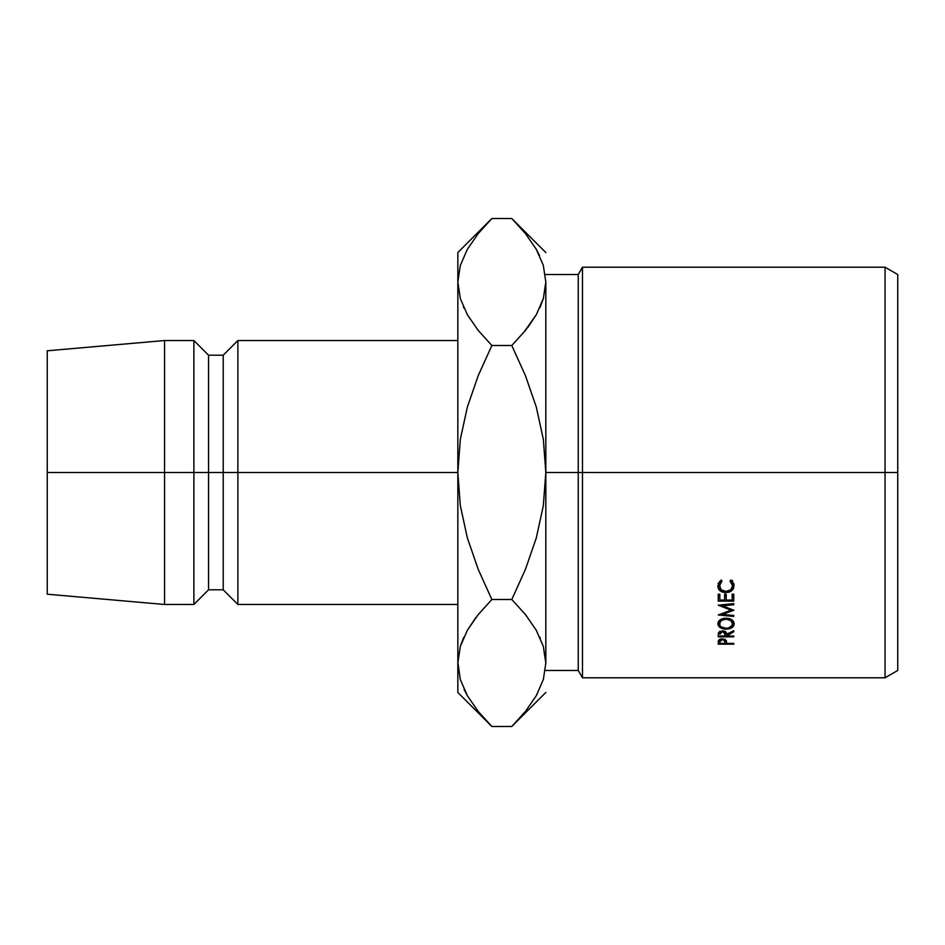 <?xml version="1.0" encoding="UTF-8"?>
<svg xmlns="http://www.w3.org/2000/svg" width="945" height="945" viewBox="0 0 945 945"><rect width="100%" height="100%" fill="white"/><g stroke="black" fill="none" stroke-linecap="round" stroke-linejoin="round"><path stroke-width="1.42" d="M885.052 472.5L897.75 472.5L897.75 274.534L897.75 670.466L897.75 472.5L885.052 472.5L885.052 267.211L885.052 472.5L582.474 472.5L582.474 267.211L582.474 472.5L885.052 472.5L885.052 677.789L885.052 472.5M578.245 472.5L582.474 472.5L582.474 677.789L582.474 472.5L578.245 472.5L578.245 274.534L578.245 472.5L545.82 472.5L578.245 472.5L578.245 670.466L578.245 472.5M457.841 340.531L237.88 340.531L223.221 355.19L208.55 355.19L193.89 340.531L164.56 340.531L47.25 350.796L47.25 472.5L164.56 472.5L164.56 340.531L164.56 472.5L193.89 472.5L193.89 340.531L193.89 472.5L208.55 472.5L208.55 355.19L208.55 472.5L223.221 472.5L223.221 355.19L223.221 472.5L237.88 472.5L237.88 340.531L237.88 472.5L457.841 472.5L457.841 692.461L457.841 662.988L460.357 679.679L457.841 662.988L460.274 646.557L467.303 630.386L478.146 614.652L491.861 599.496L478.17 614.616L467.362 630.268L475.831 617.605M478.17 569.233L467.326 537.799L460.309 505.563L457.841 472.5L460.321 439.307L467.35 407.118L478.17 375.767L491.861 345.504L478.17 330.384L467.421 314.815L460.357 298.703L457.841 282.012L457.841 252.539L457.841 472.5L47.25 472.5L47.25 594.204L47.25 350.796M457.841 604.469L237.88 604.469L237.88 472.5L237.88 604.469L223.221 589.81L223.221 472.5L223.221 589.81L208.55 589.81L208.55 472.5L208.55 589.81L193.89 604.469L193.89 472.5L193.89 604.469L164.56 604.469L164.56 472.5L164.56 604.469L47.25 594.204M463.452 637.97L460.321 646.415L463.723 637.367M457.841 662.079L460.274 679.42M487.147 721.626L478.761 712.081M477.237 710.179L477.875 710.983M464.066 689.342L467.303 695.591M545.82 282.094L545.82 662.988L543.375 679.42L536.358 695.591L525.514 711.325L511.788 726.481L491.861 726.481L478.17 711.361L467.421 695.792L460.357 679.679L457.841 662.988L460.274 646.557L467.303 630.386L478.146 614.652L491.861 599.496L478.182 569.28L467.326 537.799L460.309 505.563L457.841 472.5L457.841 662.988M516.466 223.327L525.479 233.639L536.24 249.208L543.304 265.321L545.82 282.012L543.375 298.443L536.358 314.614L525.514 330.348L511.788 345.504L491.861 345.504L478.17 330.384L467.421 314.815L460.357 298.703L457.841 282.012L457.841 472.5L460.321 439.307L467.35 407.118L478.17 375.767L491.861 345.504L478.17 375.767M460.321 265.45L467.303 249.409L478.146 233.675L488.648 221.791M487.466 223.032L478.17 233.639L491.861 218.519L511.788 218.519L525.479 233.639L536.24 249.208L543.304 265.321L545.82 282.012L543.375 298.443L536.358 314.614L525.514 330.348L511.788 345.504L525.467 375.72L536.335 407.2L543.351 439.437L545.82 472.5L545.82 282.012L543.304 265.321M457.841 282.012L460.274 265.58L457.841 282.012L460.321 298.585L457.841 282.012M477.308 329.309L478.17 330.384M463.357 306.806L463.912 308.046M545.808 663.898L545.82 472.5L543.328 505.693L536.311 537.882L525.491 569.233L511.788 599.496L525.479 614.616L536.24 630.185L543.304 646.297L545.82 662.988L543.34 646.415L545.82 662.988L543.375 679.42M540.197 307.031L543.34 298.585L539.926 307.633M523.412 332.9L536.287 314.732L527.83 327.395M525.491 375.767L536.335 407.2L543.351 439.437L545.82 472.5L543.328 505.693L536.311 537.882L525.491 569.233L511.788 599.496L525.491 569.233M526.424 234.821L525.786 234.017M539.595 255.658L536.358 249.409M457.841 692.461L491.861 726.481L511.788 726.481L514.93 723.279M516.135 722.027L525.479 711.361M526.341 615.691L525.503 614.652M540.304 638.194L539.749 636.954M525.514 614.652L536.24 630.185L543.304 646.297L545.82 662.988M478.182 569.28L491.861 599.496L511.788 599.496L491.861 599.496L478.17 614.616M525.467 569.28L511.788 599.496L525.479 614.616M525.514 711.325L511.788 726.481L545.82 692.461M478.17 711.361L467.421 695.792L460.357 679.679M478.182 375.72L491.861 345.504L511.788 345.504L525.467 375.72M511.788 345.504L525.479 330.384M545.82 252.539L511.788 218.519L491.861 218.519L457.841 252.539M733.769 610.033L722.571 614.38L733.769 615.455L733.769 616.459L718.247 614.982L730.981 610.151L718.247 605.19L733.769 603.619L733.769 604.694L722.594 605.828L733.769 610.269L722.594 605.828L722.594 604.753L722.594 605.828L733.769 604.694L733.769 603.619L733.769 604.694M718.247 601.15L718.247 594.216L719.842 594.216L719.842 600.063L724.614 600.063L724.614 594.216L726.209 594.216L726.209 600.063L732.174 600.063L732.174 594.216L733.769 594.216L733.769 601.15L718.247 601.15L733.769 601.15L733.769 594.216L732.174 594.216L732.174 600.063L726.209 600.063L726.209 594.216L724.614 594.216L724.614 600.063L719.842 600.063L719.842 594.216L718.247 594.216L718.247 601.15M718.247 636.859L718.46 632.807L719.854 631.366L724.638 631.225L726.599 634.272L733.769 630.705L733.769 631.792L726.599 635.335L726.599 636.02L733.769 636.02L733.769 636.859L718.247 636.859L733.769 636.859L733.769 636.02L726.599 636.02L733.769 631.792L733.769 630.705L726.599 634.272C726.788 632.193 725.382 631.047 722.393 630.835L718.46 632.807L718.247 634.981M724.342 618.254L729.138 618.562L733.568 621.621L734.017 624.858L731.832 627.61L726.079 629.169L720.267 627.669L717.846 623.842L718.413 621.68L720.173 619.826L724.342 618.254M721.094 580.029L722.027 581.069L720.078 583.195L719.44 585.805L721.283 589.822L726.02 591.476L730.78 589.786L732.576 585.723L731.914 583.159L729.989 581.069L730.91 580.029L733.97 584.069L733.533 588.64L731.454 591.003L728.867 592.22L724.307 592.491L720.114 590.613L718.389 588.369L717.846 585.735L721.094 580.029L717.846 585.735C717.999 590.093 720.692 592.385 725.914 592.609L731.454 591.003L734.159 585.723L730.91 580.029L729.989 581.069L732.576 585.723C732.363 589.29 730.178 591.204 726.02 591.476C721.909 591.168 719.712 589.278 719.44 585.805L722.027 581.069L721.094 580.029M718.247 644.159L718.483 640.474L719.901 639.198L722.405 638.749L726.351 640.545L726.599 643.391L733.769 643.391L733.769 644.159L718.247 644.159L733.769 644.159L733.769 643.391L726.599 643.391L726.351 640.545L722.405 638.749L718.483 640.474L718.247 642.482M726.599 642.777L726.599 643.391M733.769 643.391L733.769 644.159M722.417 638.749L725.039 641.879L725.039 639.257L725.016 643.391L719.842 643.391L725.016 643.391L724.638 640.344L722.417 639.552L722.417 638.749M719.842 639.233L719.842 643.391L719.842 641.809L722.417 639.552L720.232 640.308L719.842 641.809L719.842 639.233M719.452 581.411L719.44 585.805L719.452 581.411M732.41 580.419L732.576 585.723L732.564 581.435M733.852 583.703L732.564 585.829L733.852 583.703M731.454 589.101L731.454 591.003L731.454 589.101M725.914 591.476L725.914 592.609L725.914 591.476M719.44 585.758L718.165 583.679M718.035 583.242L720.114 586.396M734.159 623.759C733.733 620.322 731.017 618.443 725.996 618.148C720.929 618.455 718.212 620.357 717.846 623.842C718.33 627.137 721.07 628.921 726.079 629.169C731.158 629.016 733.852 627.208 734.159 623.759M726.079 628.271L726.079 629.169L726.079 628.271C721.98 628.012 719.771 626.523 719.44 623.794C719.736 621.019 721.921 619.459 725.996 619.129C730.095 619.436 732.28 620.995 732.576 623.794C732.316 626.57 730.154 628.059 726.067 628.271L728.607 627.941L732.115 625.507L732.576 620.428L732.576 623.794L730.733 620.511L725.996 619.129L725.996 618.148L725.996 619.129L721.307 620.522L719.44 623.794L719.44 620.416L719.936 625.519L721.342 626.972L726.067 628.271M733.769 630.705L733.769 631.792M726.599 634.272L726.599 635.335L726.599 634.272M733.769 636.02L733.769 636.859M722.393 630.835L725.028 634.284L725.028 631.402L725.016 636.02L719.842 636.02L725.016 636.02L724.626 632.595L722.393 631.709L722.393 630.835M719.842 634.237L722.393 631.709L720.208 632.583L719.842 634.237L719.842 631.378L719.842 633.788M719.842 595.504L719.842 594.216M724.614 595.504L724.614 594.216M726.209 595.504L726.209 594.216M732.174 595.504L732.174 594.216M733.769 596.555L732.174 596.555L733.769 596.555L733.769 594.216M726.209 596.555L724.614 596.555L726.209 596.555M718.247 596.555L719.842 596.555L718.247 596.555L718.247 594.216M733.769 603.619L718.247 605.19L730.981 610.151L718.247 614.982L733.769 616.459L733.769 615.455L722.571 614.38L722.571 613.27L722.571 614.38L733.769 610.269M730.981 610.151L730.981 608.993L730.981 610.151M733.769 615.455L733.769 616.459M545.82 274.534L578.245 274.534L582.474 267.211L885.052 267.211L897.75 274.534M545.82 670.466L578.245 670.466L582.474 677.789L885.052 677.789L897.75 670.466M725.039 641.868L725.039 639.257M725.028 634.272L725.028 631.402"/></g></svg>

